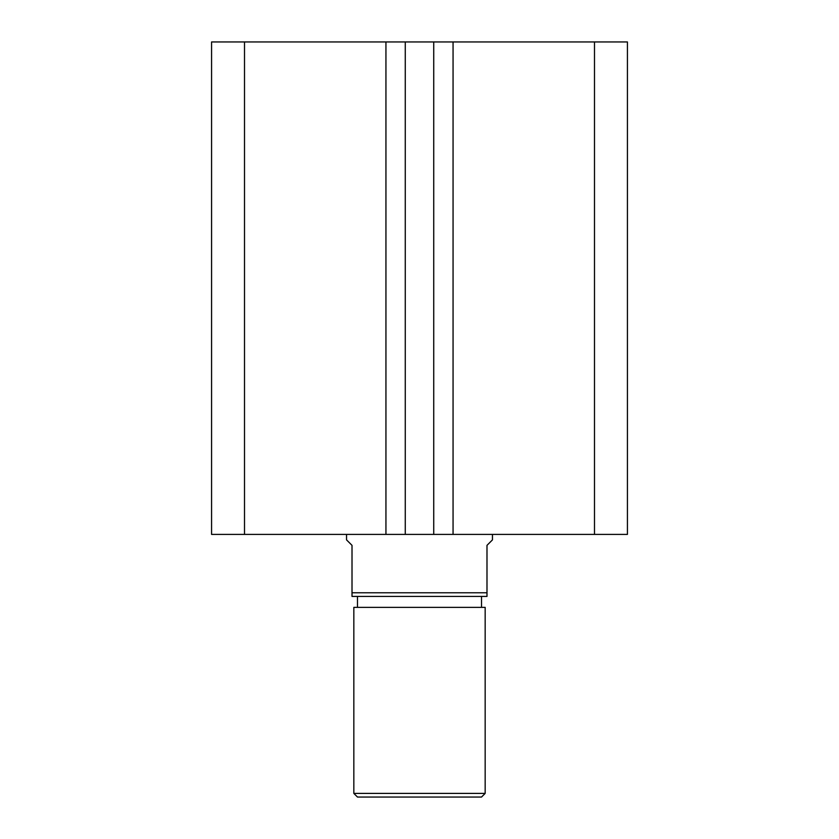 <?xml version="1.0" encoding="UTF-8"?>
<svg xmlns="http://www.w3.org/2000/svg" width="839" height="839" viewBox="0 0 839 839"><rect width="100%" height="100%" fill="white"/><g stroke="black" fill="none" stroke-linecap="round" stroke-linejoin="round"><path stroke-width="1.26" d="M627.425 534.412L627.425 41.95L594.494 41.95L594.494 534.412L627.425 534.412M594.494 534.412L453.06 534.412L453.06 41.95L594.494 41.95M453.06 41.95L433.732 41.95L433.732 534.412L453.06 534.412M385.94 534.412L385.94 41.95L244.506 41.95L244.506 534.412L405.268 534.412L405.268 41.95L433.732 41.95M405.268 534.412L433.732 534.412M385.94 41.95L405.268 41.95M244.506 41.95L211.575 41.95L211.575 534.412L244.506 534.412M485.162 793.4L481.513 797.05L357.487 797.05L353.838 793.4L485.162 793.4L485.162 607.363L353.838 607.363L353.838 793.4M481.513 607.363L481.513 596.424M357.487 607.363L357.487 596.424M346.538 534.412L346.538 539.876L352.013 545.35L352.013 592.774L486.987 592.774L486.987 545.35L492.462 539.876L492.462 534.412M486.987 592.774L486.987 596.424L352.013 596.424L352.013 592.774"/></g></svg>
